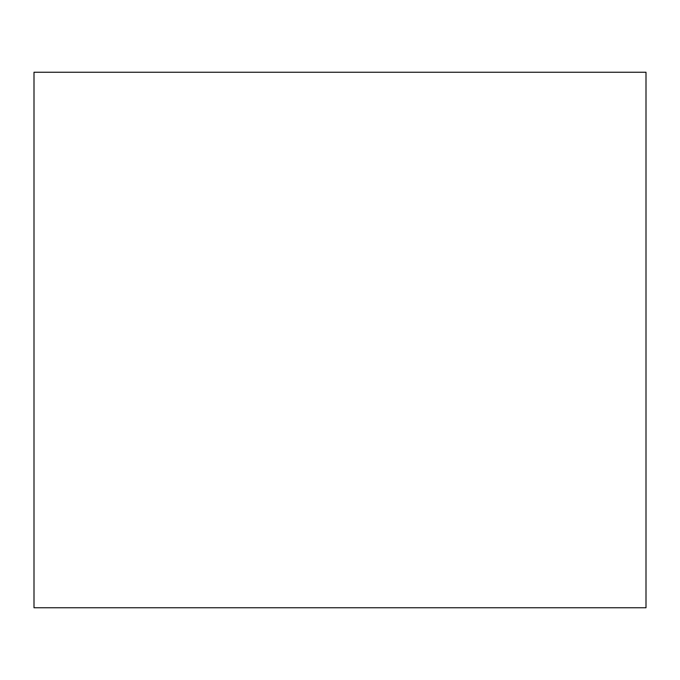 <?xml version="1.0" encoding="UTF-8"?>
<svg xmlns="http://www.w3.org/2000/svg" width="680" height="680" viewBox="0 0 680 680"><rect width="100%" height="100%" fill="white"/><g stroke="black" fill="none" stroke-linecap="round" stroke-linejoin="round"><path stroke-width="1.02" d="M646 72.25L34 72.25L34 607.75L646 607.75L646 72.25"/></g></svg>
